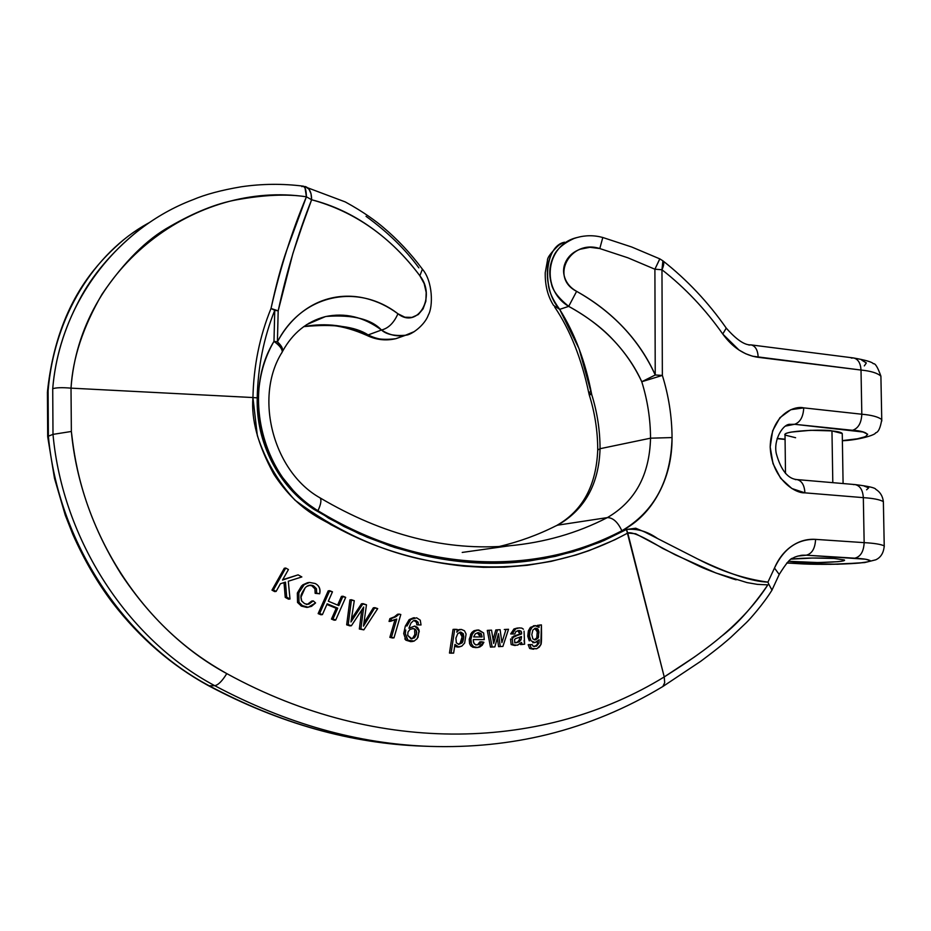 <?xml version="1.0" encoding="UTF-8"?>
<svg xmlns="http://www.w3.org/2000/svg" width="931" height="931" viewBox="0 0 931 931"><rect width="100%" height="100%" fill="white"/><g stroke="black" fill="none" stroke-linecap="round" stroke-linejoin="round"><path stroke-width="1.4" d="M694.654 656.867L664.234 676.93L627.773 533.032L614.809 539.794L588.927 550.675L576.161 554.923L551.21 561.346L527.295 565.292L504.683 567.154L483.608 567.328L464.208 566.188C388.157 558.216 343.364 530.717 330.761 524.607C324.547 519.882 298.444 511.829 273.83 474.158C258.027 445.065 251.067 419.532 252.941 397.549L71.012 388.146L71.361 431.472C74.189 454.84 79.961 508.698 121.123 574.124C161.447 634.872 204.226 660.766 226.78 673.602C380.244 757.811 546.16 749.49 664.234 676.93L626.47 529.483L635.733 528.214L644.88 532.078L697.703 558.996C729.113 573.996 752.527 581.7 767.935 582.119L774.476 568.061C778.56 558.6 784.298 551.292 791.687 546.171C799.077 541.062 807.037 538.805 815.579 539.375L864.154 542.645L863.328 497.643L804.919 492.848L791.862 488.519L780.632 478.266L773.009 463.65L770.193 446.961L772.625 430.809L779.899 417.716L790.838 409.687L803.732 407.871L861.815 414.225L861.012 370.049L752.574 356.224L745.696 353.745L738.993 350.033L722.747 334.02C705.337 309.243 685.076 287.819 661.964 269.746L662.36 375.414C668.679 395.733 671.914 416.448 672.054 437.57C672.147 457.889 667.725 476.439 658.799 493.209C649.85 510.002 637.537 522.524 621.861 530.763C600.239 542.086 577.162 550.419 552.618 555.76C528.04 561.079 502.577 563.046 476.218 561.672C449.824 560.264 423.244 555.318 396.478 546.834C369.688 538.304 343.516 526.271 317.96 510.723C304.6 502.565 293.079 491.847 283.408 478.569C273.749 465.256 266.801 450.511 262.577 434.335C258.399 418.135 257.293 401.948 259.284 385.737C261.308 369.549 266.208 354.758 273.982 341.363L274.75 310.326C263.764 337.697 257.922 366.884 257.212 397.863C256.642 420.218 261.483 441.469 271.724 461.613C281.965 481.595 295.942 497.445 313.654 509.176L344.039 526.539L367.175 537.245L394.43 547.393L421.79 555.027C458.843 563.534 494.815 565.489 529.739 560.893L555.353 556.354L580.153 549.546L603.835 540.608L626.47 529.483L627.773 533.021C631.579 531.473 643.17 536.582 662.546 548.359L697.482 565.35C703.661 568.504 715.38 572.984 732.639 578.791L736.13 579.827M307.567 604.219L311.757 601.054L307.567 604.219L309.057 604.056L307.742 604.3L313.258 600.879L309.057 604.056L307.253 604.3M307.661 607.303L300.911 605.802M305.1 587.903C302.028 592.477 300.643 595.409 300.957 596.69L301.679 600.926L304.588 603.625L301.551 600.879L300.888 597.376L305.1 587.903C307.661 585.087 310.523 584.435 313.689 585.96L316.424 588.683L316.656 593.14L319.682 593.792C320.741 588.974 319.217 585.541 315.097 583.493L309.569 582.445L304.193 584.68L298.816 592.826L299.002 602.276L297.524 602.438L297.338 593L302.703 584.877L307.567 582.701M315.097 583.493C319.007 585.413 320.532 588.846 319.682 593.792L315.155 593.326L314.934 588.869L312.188 586.146L313.689 585.96L309.011 585.378M533.288 649.21L529.658 648.476L528.168 644.683L529.658 648.476L531.38 648.395L529.89 644.589L528.168 644.683L532.264 644.671L533.056 646.184L534.592 646.545L538.991 643.123L537.257 643.228L537.315 641.715M534.801 642.565L531.042 640.819L529.96 638.724L529.367 634.779L530.1 630.706L528.377 630.811L529.308 640.912L527.737 636.176L528.377 630.811L530.367 627.401L535.162 625.679L533.428 625.795M537.315 625.911L539.666 625.004L537.315 625.911M364.149 622.653L373.319 607.815L377.707 608.618L363.823 629.868L360.879 628.89L363.707 607.024L351.394 625.748L349.858 625.876L346.669 624.829L349.893 599.901L346.669 624.829L349.858 625.876L351.394 625.748L363.707 607.024L360.879 628.89L363.823 629.868L377.707 608.618L374.879 607.652L363.486 626.132L366.477 604.813L363.009 603.637L350.952 621.978L354.292 600.704L351.429 599.739L348.206 624.689L351.394 625.748L346.669 624.829L348.206 624.689L351.429 599.739L349.893 599.901L354.292 600.704L350.952 621.978L353.489 618.126L351.953 618.265L361.461 603.8L351.406 619.08L353.489 618.126L363.009 603.637L361.461 603.8L366.477 604.813L363.486 626.132L374.879 607.652L373.319 607.815L364.114 622.839M361.763 610.108L363.311 609.956L361.763 610.108L359.331 629.007L363.823 629.868L359.331 629.007L361.775 609.933M416.82 624.852L421.033 624.957L416.82 624.852L421.033 624.957L416.82 624.852L416.471 622.257L413.992 620.546M411.048 641.657L405.939 640.202L403.717 633.557L405.299 626.167L409.151 619.627L413.422 617.835L409.151 619.627L405.299 626.167L403.717 633.557M457.086 630.299L458.913 630.066L456.807 632.184L457.214 629.437L454.7 629.298L451.116 652.98L453.63 653.108L454.945 644.438L457.866 646.975L461.823 646.126L464.639 643.077L466.105 634.011L464.639 643.077L461.823 646.126L458.867 647.045L454.945 644.438L453.63 653.108L449.475 653.062L453.048 629.414L449.475 653.062L451.989 653.19L449.475 653.062L451.116 652.98L454.7 629.298L453.048 629.414L457.214 629.437L456.807 632.184L458.913 630.066L457.261 630.182L459.367 629.554M457.784 647.103L454.654 646.382M320.916 614.751L318.146 613.622L328.189 590.871L318.146 613.622L320.916 614.751L322.417 614.611L327.177 603.8L337.72 608.164L332.972 618.952L335.707 620.069L345.692 597.365L342.98 596.224L338.849 605.592L328.317 601.217L332.46 591.837L329.702 590.685L319.647 613.471L322.417 614.611L318.146 613.622L319.647 613.471L329.702 590.685L328.189 590.871L332.46 591.837L328.317 601.217L338.849 605.592L342.98 596.224L341.444 596.399L337.627 605.08L341.444 596.399L345.692 597.365L335.707 620.069L331.459 619.08L336.196 608.315L326.886 604.463L336.196 608.315L331.459 619.08L334.182 620.209L335.707 620.069L331.459 619.08L332.972 618.952L337.72 608.164L336.196 608.315L337.72 608.164L327.177 603.8L322.417 614.611L320.916 614.751M524.048 631.125L524.619 644.182L520.51 644.555L520.08 643.763L520.51 644.555L522.221 644.461L521.488 642.437L517.752 645.078M514.61 645.486L511.142 644.578L510.56 639.05L511.142 644.578L515.285 645.451M515.658 645.439L512.853 644.485L512.271 638.945L513.528 637.176L517.333 635.408L515.623 635.512L519.824 634.069L519.23 631.218L517.776 630.648L519.824 634.069L513.528 636.164M513.959 628.972L515.669 628.856L512.364 633.813L515.669 628.856L513.959 628.972L510.654 633.93L514.762 634.023L510.654 633.93L514.762 634.023L510.654 633.93L513.959 628.972L517.52 627.983M490.486 647.115L487.285 630.392L490.486 647.115L494.861 646.87L498.504 633.685L500.261 646.556L502.903 646.417L508.524 629.275L505.987 629.403L501.914 642.611L500.11 629.705L497.503 629.833L493.698 643.426L491.533 630.147L488.973 630.275L492.173 647.022L490.486 647.115M493.127 639.388L495.816 629.95L493.127 639.388M498.574 646.649L497.352 637.863L498.574 646.649L500.261 646.556L498.574 646.649M392.405 637.968L389.856 637.363L394.93 619.999L389.856 637.363L393.988 637.851L400.807 614.507L399.166 614.111L395.989 616.694L391.451 618.521L390.636 621.291L396.757 619.057L391.439 637.258L393.988 637.851L392.405 637.968M394.407 616.834L389.868 618.65L391.451 618.521L389.868 618.65L389.053 621.419L390.636 621.291L391.451 618.521L395.989 616.694L399.166 614.111L400.807 614.507L393.988 637.851L391.439 637.258L396.757 619.057L389.053 621.419L389.868 618.65L394.407 616.834L397.572 614.251L399.166 614.111L397.572 614.251M478.034 644.252L479.849 641.866L478.034 644.252L479.709 644.147L481.525 641.773L479.849 641.866L483.887 642.262L482.2 645.253L479.698 647.045L476.556 647.51L473.448 646.591L471.249 643.589L470.888 639.201L472.296 634.127L474.822 631.218L477.929 630.031L483.655 632.999L484.26 639.62L473.344 639.574C473.344 643.112 474.647 644.88 477.254 644.88L479.709 644.147L478.034 644.252M471.016 646.102L475.997 647.58L472.797 647.231L470.644 645.695L469.573 643.647L469.236 639.26L471.726 632.568L473.984 630.764L476.835 630.101L473.157 631.323L470.655 634.197L469.573 643.647M284.025 582.597L285.235 597.365L288.54 599.18L290.007 599.005L288.54 599.18L285.235 597.365L286.69 597.19L290.007 599.005L288.296 581.235L301.842 576.941L298.106 574.858L282.512 580.06L288.435 569.528L285.736 568.038L273.411 589.951L276.123 591.418L274.68 591.604L271.968 590.138L284.281 568.259L285.736 568.038L284.281 568.259L271.968 590.138L273.411 589.951L271.968 590.138L274.68 591.604L276.123 591.418L280.44 583.737L285.468 582.143L286.69 597.19L285.235 597.365L284.036 582.701M282.71 579.71L298.106 574.858L282.71 579.71M563.232 242.654C556.179 246.133 551.722 251.195 549.86 257.84C547.079 266.033 546.578 274.982 548.382 284.677C549.092 291.682 552.851 299.91 559.671 309.36L568.69 306.369C602.45 324.756 626.807 349.881 641.762 381.733L662.36 375.414L661.964 269.746C685.076 287.819 705.337 309.243 722.747 334.02C732.604 347.566 744.416 355.328 758.195 357.318L861.012 370.049C870.881 371.027 877.514 373.063 880.901 376.147C877.514 373.063 870.881 371.027 861.012 370.049L861.815 414.225L803.732 407.871C793.573 405.276 770.88 415.552 770.193 446.961C771.578 478.604 794.725 493.546 804.919 492.848L863.328 497.643C873.29 498.306 879.97 499.633 883.368 501.623C879.97 499.633 873.29 498.306 863.328 497.643L864.154 542.645L815.579 539.375C797.46 538.944 783.751 548.51 774.476 568.061L767.935 582.119C744.416 578.919 721.001 571.203 697.703 558.996L657.6 538.56C647.522 531.415 637.153 528.389 626.47 529.483L600.518 542.028L573.193 551.711L544.484 558.577L514.796 562.429L484.399 563.174L453.281 560.73L421.79 555.027L390.485 546.078L359.436 533.894L328.748 518.264L299.514 498.166L276.263 469.794L261.576 435.045L257.212 397.863C257.922 366.884 263.764 337.697 274.75 310.326L273.982 341.363C279.463 345.354 282.233 348.892 282.268 351.965L281.499 353.303L282.279 351.871C282.361 349.032 279.591 345.529 273.982 341.363C241.036 394.546 263.101 479.325 317.96 510.723C420.242 573.484 536.128 576.359 621.861 530.763C654.26 511.678 670.995 480.605 672.054 437.57C671.914 416.448 668.679 395.733 662.36 375.414L641.762 381.733C647.522 400.19 650.443 419.008 650.536 438.187L600.053 448.707C600.03 430.262 597.237 412.177 591.685 394.441L579.059 348.741L559.671 309.36L568.69 306.369C586.937 316.54 601.484 327.409 612.319 338.977C625.248 352.546 635.058 366.802 641.762 381.733C647.522 400.19 650.443 419.008 650.536 438.187C649.535 474.985 635.151 501.448 607.361 517.601C577.15 533.195 544.298 542.61 508.803 545.845C544.298 542.61 577.15 533.195 607.361 517.601L557.657 525.165L607.361 517.601C612.97 517.671 617.8 522.058 621.861 530.763C617.8 522.058 612.97 517.671 607.361 517.601C635.151 501.448 649.535 474.985 650.536 438.187L672.054 437.57L650.536 438.187L600.053 448.707L597.737 450.022L600.053 448.707C600.03 430.262 597.237 412.177 591.685 394.441L589.242 394.825M842.369 440.759C858.848 440.095 875.687 434.882 875.594 432.845C878.375 432.298 880.423 427.888 881.75 419.59L881.773 421.045L881.75 419.59C878.364 416.879 871.719 415.086 861.815 414.225C871.719 415.086 878.364 416.879 881.75 419.59L880.901 376.147C877.724 367.233 875.198 363.09 873.301 363.73C872.207 362.031 865.586 360.099 853.448 357.946L751.003 344.889C744.719 345.32 736.468 339.722 726.25 328.108L722.747 334.02L726.261 328.131C708.165 302.261 687.055 279.835 662.895 260.82L662.942 260.866C664.245 262.507 663.931 265.463 661.964 269.746L662.895 260.82L659.776 258.853L654.9 269.222L661.964 269.746L654.9 269.222L659.835 258.888L631.742 247.018L602.788 237.486C594.118 235.124 585.448 235.171 576.801 237.603C545.764 244.83 540.306 289.425 568.69 306.369L576.626 291.345C549.243 277.566 570.366 238.836 599.797 248.554L627.878 257.794L654.9 269.222L655.238 374.995L662.36 375.414L655.238 374.995L641.762 381.733L655.238 374.995C639.166 339.803 612.959 311.92 576.626 291.345C594.467 301.272 610.119 313.375 623.572 327.654C637.013 341.956 647.569 357.737 655.238 374.995L654.9 269.222L627.878 257.794L599.797 248.554L589.917 247.297L580.234 249.217C573.845 251.568 569.178 255.443 566.223 260.855C563.29 266.266 562.801 271.887 564.768 277.694C566.758 283.49 570.703 288.051 576.626 291.345L568.69 306.369C558.402 298.013 552.63 290.425 551.385 283.618C548.662 274.226 549.395 265.172 553.549 256.444C556.435 249.403 563.255 243.422 573.996 238.499L577.057 237.533M861.803 360.181L866.342 362.939L864.317 365.895M842.369 440.607L857.428 438.792L865.621 436.627L867.669 434.242L863.118 432.019L794.585 424.292L785.38 426.107L794.585 424.292L852.54 430.297C868.518 430.995 878.771 437.756 842.369 440.607M777.176 438.431L785.066 439.211L777.176 438.431M795.609 437.721L785.019 435.08C784.309 434.021 786.346 433.02 791.152 432.089L810.645 430.297L831.965 430.902C838.133 431.542 841.566 432.415 842.252 433.532L842.264 434.288M864.108 486.04L868.67 487.867L866.598 489.799M557.657 525.165C584.808 509.583 598.936 484.108 600.053 448.707C598.936 484.108 584.808 509.583 557.657 525.165L555.842 525.899L557.657 525.165M786.718 563.046L837.609 564.244L864.713 562.568L875.757 559.81C880.854 557.483 883.682 552.828 884.229 545.88L884.252 546.718L884.229 545.88C880.831 544.274 874.139 543.192 864.154 542.645C874.139 543.192 880.831 544.274 884.229 545.88L883.368 501.623C882.669 496.06 880.156 491.975 875.838 489.369C875.361 487.809 868.39 486.203 854.914 484.562L796.715 479.558C787.719 478.685 780.911 470.039 776.303 453.63C773.196 439.362 783.483 423.256 790.407 424.361L794.585 424.292C800.229 422.302 803.267 416.832 803.732 407.871C803.267 416.832 800.229 422.302 794.585 424.292L788.231 424.792M786.776 562.976L830.58 564.326L859.65 563.011L867.925 561.812L870.02 560.485L865.446 559.205L806.316 555.19L797.692 556.098L806.316 555.19L854.774 558.193C866.121 558.728 879.364 560.974 859.65 563.011C838.284 564.919 808.608 564.407 799.438 563.721L786.776 562.976M797.273 562.173L788.58 561.277L818.256 562.58L797.273 562.173C804 563.197 847.792 562.405 844.37 559.973C845.034 560.613 842.799 561.172 837.691 561.684L818.256 562.58L837.691 561.684C842.799 561.172 845.034 560.613 844.37 559.973C847.792 562.405 804 563.197 797.273 562.173M791.373 559.124L812.495 558.03L834.013 558.449L844.37 559.973L834.013 558.449L844.37 559.973L834.013 558.449L812.495 558.03L791.373 559.124C804.454 557.588 828.078 557.925 834.013 558.449C828.078 557.925 804.454 557.588 791.362 559.124M802.592 555.213L806.316 555.19C812.03 553.689 815.125 548.417 815.579 539.375C815.125 548.417 812.03 553.689 806.316 555.19L802.592 555.213M429.913 746.394C358.016 743.95 286.283 723.713 214.724 685.67L209.266 685.821C280.429 723.62 351.813 743.729 423.407 746.162M627.773 533.021L635.675 533.754L675.266 554.829L716.02 573.03L747.011 582.585L757.392 584.377L767.854 584.866C739.4 628.96 695.55 656.902 664.234 676.93C546.16 749.49 380.244 757.811 226.78 673.602C222.218 681.05 218.203 685.076 214.724 685.67C127.745 639.469 62.668 540.085 52.997 434.37L48.377 436.185C57.943 541.19 122.857 639.888 209.266 685.821L214.724 685.67C286.189 723.666 357.818 743.904 429.622 746.383C470.644 747.686 510.002 743.706 547.696 734.454C587.95 724.469 626.319 708.503 662.779 686.554M149.879 222.265C138.672 228.654 129.968 234.472 123.788 239.698C100.932 258.969 83.755 280.464 72.246 304.204C58.618 331.89 50.565 360.763 48.098 390.845L48.377 436.185L52.997 434.37L52.718 388.739C55.197 358.482 64.006 329.015 79.158 300.306C91.948 275.681 111.243 252.79 137.032 231.633M301.877 186.666L303.227 186.153C282.57 183.535 261.867 183.756 241.106 186.805C221.345 190.157 205.32 194.451 193.008 199.7L194.172 199.246M366.034 216.318C387.727 232.11 405.334 249.287 418.857 267.849M414.47 331.529L405.404 335.265C394.232 336.138 386.26 334.38 381.477 330.016L368.176 334.916C373.668 338.942 382.839 340.211 395.675 338.721L403.03 336.149M326.257 316.424C352.756 314.538 371.155 319.065 381.477 330.016L368.176 334.916C355.281 326.478 333.798 323.709 303.739 326.618C326.059 322.522 347.531 325.28 368.176 334.916L366.989 335.439L368.176 334.916C377.264 339.559 386.528 340.804 395.954 338.651C386.062 340.99 376.461 339.955 367.151 335.532M785.496 473.483L785.019 435.08C781.365 430.82 825.25 429.075 831.965 430.902L842.252 433.52L843.09 483.55M767.854 584.866L768.797 584.226L767.935 582.119L768.797 584.226L767.854 584.866C751.55 608.397 735.711 625.83 720.315 637.165M192.752 199.793C117.748 228.281 59.665 302.691 52.718 388.739C55.953 387.587 62.051 387.389 71.012 388.146C62.051 387.389 55.953 387.587 52.718 388.739L52.997 434.37L71.361 431.472L52.997 434.37C62.668 540.085 127.745 639.469 214.724 685.67C218.203 685.076 222.218 681.05 226.78 673.602C143.351 628.693 80.741 533.219 71.361 431.472L71.012 388.146C79.705 266.731 196.616 180.358 306.404 196.802C291.869 231.354 280.068 268.582 271.014 308.487L274.75 310.326L271.014 308.487C259.668 336.277 253.639 365.964 252.941 397.549L71.012 388.146C72.711 358.272 83.057 326.956 102.049 294.184C124.184 261.751 146.889 239.139 170.164 226.349C194.451 212.326 216.423 203.528 236.067 199.932C263.717 194.847 287.167 193.799 306.404 196.802L286.597 250.579C281.337 265.475 276.135 284.781 271.014 308.487C259.668 336.277 253.639 365.964 252.941 397.549L257.328 435.557C265.416 460.263 277.985 481.827 295.046 500.226C334.601 529.471 376.031 549.022 419.357 558.856C496.444 575.265 565.92 566.653 627.785 533.032M302.063 226.245L311.617 199.758C332.658 205.099 352.418 214.339 370.922 227.478C389.391 240.617 405.707 256.712 419.858 275.762L424.152 283.571L426.189 292.427L425.863 301.225L423.07 308.883L418.275 314.562L411.933 317.401L404.869 317.203L397.944 313.77C387.901 306.346 377.218 301.237 365.895 298.432C354.56 295.651 343.295 295.464 332.123 297.873C320.939 300.306 310.605 305.287 301.132 312.816C291.659 320.38 283.757 330.051 277.415 341.84L278.183 310.838L292.916 253.372L302.063 226.245M305.496 186.607C309.581 188.225 311.617 192.612 311.617 199.758C354.571 211.453 390.648 236.788 419.858 275.762L422.406 269.175L421.836 268.396L422.406 269.175L419.858 275.762C436.616 296.407 417.868 329.714 397.944 313.77C393.883 322.917 388.39 328.329 381.477 330.016C389.449 335.207 397.537 336.929 405.741 335.195L414.353 331.599M306.508 324.698L325.315 316.633C344.924 312.42 363.649 316.877 381.477 330.016C388.39 328.329 393.883 322.917 397.944 313.77C358.214 283.047 302.377 293.626 277.415 341.84C281.243 345.32 282.989 348.415 282.663 351.115L281.627 353.07L282.652 351.173L282.524 348.939L277.415 341.84L278.183 310.838C286.748 271.293 297.897 234.263 311.617 199.758L311.035 193.764L308.976 189.179L305.193 186.526M317.96 510.723C320.962 504.23 321.672 499.959 320.078 497.899L319.438 497.491L320.078 497.899C321.672 499.959 320.962 504.23 317.96 510.723M599.797 248.554L602.799 237.498L599.797 248.554M864.154 542.645C863.712 551.548 860.593 556.726 854.774 558.193C860.593 556.726 863.712 551.548 864.154 542.645M774.476 568.061L779.212 574.427L778.805 575.405L779.212 574.427L774.476 568.061M257.212 397.863L252.941 397.549L257.212 397.863M663.85 685.297L662.837 686.508L664.687 682.726L664.234 676.918M772.008 590.149L768.797 584.226M303.227 186.153L305.065 187.992L306.404 196.802C306.264 190.308 305.228 186.759 303.285 186.165M306.404 196.802L311.617 199.758L306.404 196.802M271.014 308.487L278.183 310.838L271.014 308.487M274.75 310.326L278.183 310.838L274.75 310.326M273.982 341.363L277.415 341.84L273.982 341.363M758.195 357.318C757.811 350.137 755.46 346.006 751.142 344.912C755.46 346.006 757.811 350.137 758.195 357.318M748.908 345.052L751.142 344.912M861.012 370.049C860.57 363.09 858.091 359.063 853.587 357.958C858.091 359.063 860.57 363.09 861.012 370.049M851.271 358.074L853.587 357.958M861.815 414.225C861.384 423.011 858.289 428.365 852.54 430.297C858.289 428.365 861.384 423.011 861.815 414.225M804.919 492.848C804.419 485.051 801.719 480.629 796.831 479.558C801.719 480.629 804.419 485.051 804.919 492.848M795.33 479.616L796.831 479.558M863.328 497.643C862.793 489.985 860.023 485.633 855.019 484.574C860.023 485.633 862.793 489.985 863.328 497.643M853.494 484.62L855.019 484.574M403.042 336.149L395.954 338.651M554.69 307.055C570.191 330.016 581.561 358.679 588.811 393.057L591.685 394.441C585.506 361.891 574.834 333.531 559.671 309.36L553.561 305.415L559.671 309.36C541.272 289.448 544.705 245.656 564.675 242.211M208.521 685.716C279.672 723.468 351.173 743.613 423.023 746.15C351.546 743.66 280.301 723.55 209.266 685.821L207.869 685.356L209.266 685.821C122.857 639.888 57.943 541.19 48.377 436.185L47.76 436.988L48.377 436.185L48.098 390.845L47.446 392.102M48.098 390.845C54.173 316.691 94.066 253.046 147.831 223.405M588.916 393.604L589.23 394.825L591.685 394.441L588.788 392.963L590.324 391.625M459.6 632.277L462.148 636.827C461.59 640.889 460.915 642.995 460.135 643.123L461.788 643.03L458.797 644.38L456.33 642.797L455.911 638.107L457.796 633.557L455.911 638.107L456.33 642.797L458.797 644.38L461.788 643.03L458.389 644.333M461.788 643.03C462.579 642.89 463.254 640.784 463.801 636.734L460.391 632.091M460.694 629.461L459.064 629.577M466.105 634.011L464.476 630.764L461.404 629.437L458.913 630.066L460.729 629.461M454.654 646.347L458.657 647.057M457.796 633.557L460.775 632.079L463.312 633.708L463.801 636.734L462.253 642.471M458.366 644.333L460.135 643.123L462.148 636.827M407.731 635.431L407.964 632.091L409.966 629.368L413.422 628.6L416.25 630.601L416.46 634.395L414.493 637.828L411.002 638.771L407.731 635.431L411.956 638.852L416.46 634.395C417.041 631.009 416.029 629.077 413.422 628.6L412.386 628.53M412.759 638.026L414.854 634.5L414.644 630.706M412.992 637.84L411.258 638.817M408.907 628.239L414.76 626.063L408.907 628.239L410.932 623.118L413.411 620.744L415.843 620.453L418.077 622.129L418.438 624.724L418.077 622.129L416.471 622.257L418.077 622.129L414.76 620.407M418.007 637.409L419.031 630.008L417.507 627.378L414.76 626.063L419.276 631.171L417.158 638.654L414.12 641.087L411.944 641.575M410.757 619.499L416.646 617.812L410.757 619.499L406.882 626.086L410.757 619.499M404.81 638.887L405.939 640.202L410.722 641.645M408.081 640.528L405.299 633.534L407.569 640.132L414.12 641.087L417.158 638.654M405.776 630.043L405.299 633.534M421.033 624.957L420.265 620.186L416.646 617.812M519.731 637.304L521.43 637.444L521.465 636.56L515.483 638.666L521.465 636.56L521.43 637.444L519.719 637.549L519.254 639.993L517.636 641.901L515.797 642.739L519.358 641.808L517.636 641.901L519.254 639.993L520.976 639.9L519.254 639.993L519.731 637.304M514.82 642.332L514.517 639.574L514.82 642.332L516.158 642.774L519.358 641.808L520.976 639.9L521.43 637.444L520.976 639.9L519.358 641.808L514.692 642.867M515.623 635.512L517.333 635.408L511.817 637.281L513.528 637.176L512.271 638.945L510.56 639.05L512.271 638.945L512.853 644.485L511.142 644.578L517.275 645.218L521.488 642.437L522.221 644.461L524.619 644.182L524.048 640.516M520.953 631.113L521.546 633.964L517.333 635.408L521.546 633.964L519.824 634.069L521.546 633.964L521.581 632.312L521.034 631.137L519.289 630.52M523.431 629.216L521.802 628.099L518.893 627.901L515.669 628.856L519.23 627.866M514.762 634.023L515.972 631.509L518.8 630.52M514.517 639.574L515.483 638.666M494.861 646.87L492.173 647.022L488.973 630.275L487.285 630.392L491.533 630.147L493.698 643.426L494.629 639.946L493.232 640.028L494.629 639.946L497.503 629.833L495.816 629.95L500.11 629.705L501.914 642.611L505.987 629.403L504.288 629.519L508.524 629.275L502.903 646.417L500.261 646.556L498.9 636.723L497.643 636.804L498.9 636.723L498.504 633.685L494.861 646.87M391.439 637.258L389.856 637.363L391.439 637.258M538.071 638.072L535.488 639.9L532.881 638.922L531.81 634.674L532.846 630.101L531.81 634.674L532.881 638.922L535.488 639.9L538.071 638.072L536.337 638.177L534.336 639.876L536.337 638.177L538.071 638.072L538.979 631.812L535.383 628.216L537.524 628.658L538.618 630.275L538.525 637.246M534.778 628.39L537.245 631.905L536.791 637.339M537.443 641.622L537.257 643.228L538.991 643.123L539.13 639.76L535.244 642.518M528.377 630.811L530.1 630.706L532.101 627.273L530.367 627.401L535.697 625.62L539.061 627.378L539.049 625.271L537.315 625.388L541.4 624.887C541.714 637.444 541.528 644.031 540.853 644.648L539.247 647.15L536.687 648.709L529.658 648.476L533.719 649.186M537.175 648.523L540.853 644.648L541.4 624.887L539.049 625.271L539.061 627.378L535.162 625.679L532.101 627.273L530.1 630.706L529.471 636.082L531.042 640.819L535.057 642.541L539.13 639.76L538.991 643.123L536.512 646.161L533.056 646.184L532.264 644.671L529.89 644.589L531.38 648.395L536.349 648.814M532.846 630.101L535.383 628.216M473.646 636.932L475.345 633.802L478.453 632.626L481.246 633.743L482.107 636.967L473.646 636.932L482.107 636.967L481.152 633.767L478.115 632.638M477.277 632.777L480.431 636.967L479.663 633.988L477.289 632.766M478.22 647.429L483.887 642.262L481.525 641.773L479.709 644.147L475.834 644.974M477.254 644.88C474.473 644.892 473.169 643.135 473.344 639.574L484.26 639.62L483.655 632.999L478.767 629.984L477.498 630.078L474.286 631.544L471.982 634.767L470.888 639.201L471.47 644.159L473.518 646.673L477.522 647.499M273.411 589.951L276.123 591.418L280.44 583.737L285.468 582.143L286.69 597.19L290.007 599.005L288.296 581.235L301.842 576.941L298.106 574.858L282.512 580.06L288.435 569.528L285.736 568.038L273.411 589.951M301.644 585.82L297.338 593L297.524 602.438L299.002 602.276L302.4 605.65L307.591 607.268L311.501 606.36L315.574 602.939L313.258 600.879L311.757 601.054L313.258 600.879L315.574 602.939L308.219 607.245L302.284 605.581L299.002 602.276L298.816 592.826M297.524 602.438L301.458 606.116L306.706 607.396M303.11 585.646L304.193 584.68L302.703 584.877L309.069 582.503M315.155 593.326L319.682 593.792L316.656 593.14L316.424 588.683L314.934 588.869L316.424 588.683L313.689 585.96L310.058 585.203L306.636 586.483M304.588 603.625L307.742 604.3L306.264 604.463M831.965 430.902L832.803 482.665L831.965 430.902M325.315 316.633C306.939 321.463 292.718 332.984 282.652 351.185L282.268 351.965C253.604 396.874 273.179 471.656 320.008 497.841C383.584 535.372 446.729 551.35 509.455 545.787L462.218 552.432M772.125 589.777L779.212 574.462C786.055 563.488 790.617 558.053 792.921 558.169C794.737 556.866 797.995 555.877 802.72 555.202L800.66 555.411M429.226 746.371L423.14 746.15M303.308 186.165L345.226 201.911C364.068 212.152 376.543 221.648 382.92 227.083C397.525 239.337 410.687 253.36 422.395 269.152C432.799 281.174 433.264 306.287 428.388 314.911C424.827 325.175 411.351 335.125 405.741 335.195L396.036 338.64M325.35 316.621L308.731 323.336M662.791 686.554L700.717 661.301C721.897 645.474 726.227 641.284 730.858 637.316L746.208 622.769C749.664 619.546 763.804 603.497 772.078 589.963M367.023 335.463C341.805 324.279 323.383 323.162 303.646 326.688M499.26 546.485C519.195 541.749 538.095 534.871 555.947 525.84M556.913 525.34C582.655 510.688 596.271 485.575 597.725 450.01L597.725 449.999M597.725 449.626C597.69 431.041 594.862 412.805 589.265 394.93M553.549 305.38C547.8 296.361 545.031 285.48 545.229 272.736L547.451 260.482C547.219 257.573 551.28 252.22 559.624 244.422M207.916 685.391C171.339 665.246 139.592 637.758 112.686 602.916C97.557 582.981 84.267 560.136 72.804 534.359L65.275 515.204L54.475 478.255L47.737 436.988M47.69 436.546L47.423 392.067M47.493 391.253C52.846 341.852 68.51 301.213 94.473 269.338M785.077 439.432L777.117 438.652M413.399 617.835L414.481 617.742M532.776 642.681L534.545 642.576M533.963 625.748L535.406 625.644M476.823 630.101L477.859 630.031M475.497 647.615L477.126 647.522M306.648 607.408L308.01 607.256M308.091 582.643L308.813 582.55M308.999 585.343L310.058 585.203"/></g></svg>
